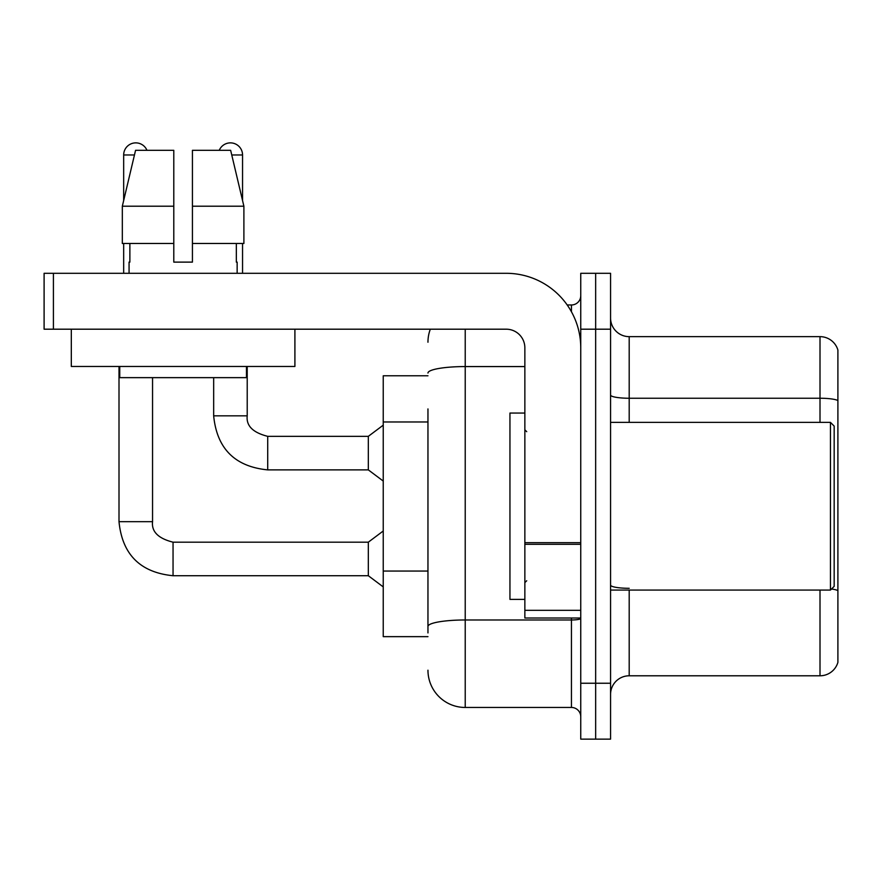 <?xml version="1.0" encoding="UTF-8"?>
<svg xmlns="http://www.w3.org/2000/svg" width="882" height="882" viewBox="0 0 882 882"><rect width="100%" height="100%" fill="white"/><g stroke="black" fill="none" stroke-linecap="round" stroke-linejoin="round"><path stroke-width="1.32" d="M427.957 375.787L383.24 375.787L383.24 636.65L427.957 636.65M610.564 694.421A18.632 18.632 0 0 1 629.197 675.788L820.006 675.788L820.006 590.069M595.659 683.241L595.659 739.138L610.564 739.138L610.564 683.241L595.659 683.241L595.659 739.138L580.753 739.138L580.753 683.241L595.659 683.241L595.659 329.195L595.659 683.241M580.753 683.241L580.753 273.299L595.659 273.299L595.659 329.195L595.659 273.299L610.564 273.299L610.564 683.241M837.9 350.066A18.632 18.632 0 0 0 820.006 336.648A18.632 18.632 0 0 1 837.9 350.066L837.9 662.371A18.632 18.632 0 0 1 820.006 675.788M837.9 400.571A18.632 3.23 180 0 0 820.006 398.245L820.006 336.648L629.197 336.648A18.632 18.632 0 0 1 610.564 318.016A18.632 18.632 0 0 0 629.197 336.648L629.197 422.368M427.957 632.923L427.957 408.928M465.222 329.195L465.222 707.463L571.437 707.463L571.437 618.017M567.203 304.974L571.437 304.974A9.316 9.316 0 0 0 580.753 295.657M580.753 716.779A9.316 9.316 0 0 0 571.437 707.463M427.957 342.238A37.264 37.264 0 0 1 430.317 329.195M465.222 707.463A37.264 37.264 0 0 1 427.957 670.199M580.753 618.017L524.856 618.017L524.856 542.673L580.753 542.673M580.753 347.828A74.54 74.54 0 0 0 506.213 273.299L53.416 273.299L53.416 329.195L506.213 329.195A18.632 18.632 0 0 1 524.856 347.828L524.856 542.673M53.416 329.195L44.1 329.195L44.1 273.299L53.416 273.299M524.856 413.052L509.95 413.052L509.95 599.385L524.856 599.385M830.447 590.069L834.174 586.343L834.174 426.094L830.447 422.368L830.447 590.069L610.564 590.069M294.908 366.46L71.31 366.46L71.31 329.195L294.908 329.195L294.908 366.46M192.43 262.119L173.787 262.119L192.43 262.119L173.787 262.119L192.43 262.119L192.43 150.315L230.654 150.315L243.895 206.212L243.895 243.487L192.43 243.487M219.254 150.315A12.116 12.116 0 0 1 242.55 154.967L242.55 200.545L243.895 206.212L192.43 206.212M173.787 206.212L173.787 243.487L122.322 243.487L122.322 206.212L135.563 150.315L173.787 150.315L173.787 206.212L122.322 206.212L123.667 200.545L123.667 154.967L134.461 154.967M129.07 262.119L129.875 262.119L129.07 262.119L129.07 273.299M237.148 262.119L236.332 262.119L237.148 262.119L237.148 273.299M236.332 243.487L236.332 262.119M173.787 243.487L173.787 262.119M129.875 262.119L129.875 243.487M119.754 366.46L119.754 377.65L246.464 377.65L246.464 366.46M243.895 243.487L243.895 206.212L230.654 150.315M135.563 150.315L122.322 206.212M123.667 154.967A12.116 12.116 0 0 1 146.963 150.315M119.004 366.46L119.004 521.681L152.553 521.681C151.417 531.625 158.253 538.461 173.048 542.176L368.323 542.176L368.323 575.726L173.048 575.726L173.048 542.21M152.553 521.681C151.417 531.625 158.253 538.461 173.048 542.176C158.253 538.461 151.417 531.625 152.553 521.681C151.417 531.625 158.253 538.461 173.048 542.176C158.253 538.461 151.417 531.625 152.553 521.681C151.417 531.625 158.253 538.461 173.048 542.176C158.253 538.461 151.417 531.625 152.553 521.681C151.417 531.625 158.253 538.461 173.048 542.176C158.253 538.461 151.417 531.625 152.553 521.681C151.417 531.625 158.253 538.461 173.048 542.176C158.253 538.461 151.417 531.625 152.553 521.681C151.417 531.625 158.253 538.461 173.048 542.176C158.253 538.461 151.417 531.625 152.553 521.681L152.553 377.65M123.667 243.487L123.667 273.299M213.665 377.65L213.665 415.841C216.906 448.629 234.921 466.644 267.709 469.885C234.921 466.644 216.906 448.629 213.665 415.841C216.906 448.629 234.921 466.644 267.709 469.885C234.921 466.644 216.906 448.629 213.665 415.841C216.906 448.629 234.921 466.644 267.709 469.885C234.921 466.644 216.906 448.629 213.665 415.841C216.906 448.629 234.921 466.644 267.709 469.885C234.921 466.644 216.906 448.629 213.665 415.841C216.906 448.629 234.921 466.644 267.709 469.885C234.921 466.644 216.906 448.629 213.665 415.841C216.906 448.629 234.921 466.644 267.709 469.885C234.921 466.644 216.906 448.629 213.665 415.841L247.214 415.841C246.078 425.786 252.914 432.621 267.709 436.336L368.323 436.336L368.323 469.885L267.709 469.885L267.709 436.37M242.55 243.487L242.55 273.299M427.957 421.971L383.24 421.971M427.957 571.051L383.24 571.051M629.197 590.069L629.197 675.788M820.006 422.368L820.006 398.245L629.197 398.245A18.632 3.23 -0 0 1 610.564 395.004M837.9 590.642A18.632 3.23 180 0 0 831.517 589M610.564 329.195L580.753 329.195M629.197 588.305A18.632 3.23 0 0 1 610.564 585.075M580.753 618.37A9.316 1.621 0 0 1 571.437 619.98L465.222 619.98A37.264 6.472 180 0 0 427.957 626.452M427.957 373.042A37.264 6.472 180 0 1 465.222 366.57L524.856 366.57M571.437 311.743L571.437 304.974M580.753 544.293L524.856 544.293M524.856 610.322L580.753 610.322M247.214 366.46L247.214 415.841C246.078 425.786 252.914 432.621 267.709 436.336C252.914 432.621 246.078 425.786 247.214 415.841C246.078 425.786 252.914 432.621 267.709 436.336C252.914 432.621 246.078 425.786 247.214 415.841C246.078 425.786 252.914 432.621 267.709 436.336C252.914 432.621 246.078 425.786 247.214 415.841C246.078 425.786 252.914 432.621 267.709 436.336C252.914 432.621 246.078 425.786 247.214 415.841C246.078 425.786 252.914 432.621 267.709 436.336C252.914 432.621 246.078 425.786 247.214 415.841L247.18 415.841M231.757 154.967L242.55 154.967M119.004 521.681C122.245 554.469 140.26 572.484 173.048 575.726C140.26 572.484 122.245 554.469 119.004 521.681C122.245 554.469 140.26 572.484 173.048 575.726C140.26 572.484 122.245 554.469 119.004 521.681C122.245 554.469 140.26 572.484 173.048 575.726C140.26 572.484 122.245 554.469 119.004 521.681C122.245 554.469 140.26 572.484 173.048 575.726C140.26 572.484 122.245 554.469 119.004 521.681C122.245 554.469 140.26 572.484 173.048 575.726C140.26 572.484 122.245 554.469 119.004 521.681C122.245 554.469 140.26 572.484 173.048 575.726C140.26 572.484 122.245 554.469 119.004 521.681C122.245 554.469 140.26 572.484 173.048 575.726M526.719 431.684L524.856 429.821M610.564 422.368L830.447 422.368M526.719 580.753L524.856 582.616M368.323 575.726L383.24 586.905M368.323 542.176L383.24 530.997M368.323 469.885L383.24 481.065M247.214 415.841C246.078 425.786 252.914 432.621 267.709 436.336M368.323 436.336L383.24 425.157"/></g></svg>

